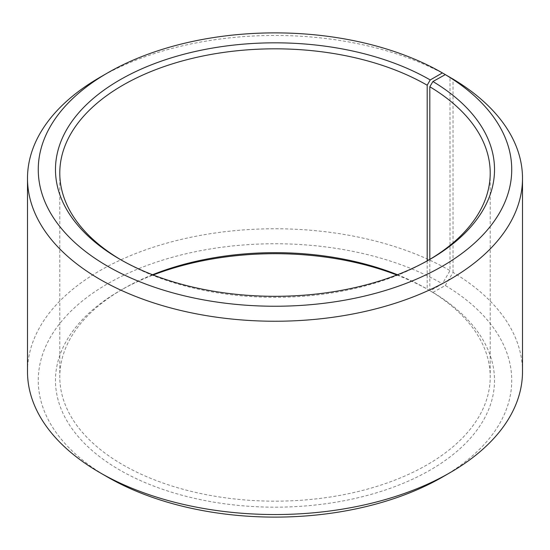 <?xml version="1.0" encoding="UTF-8"?>
<svg xmlns="http://www.w3.org/2000/svg" width="550" height="550" viewBox="0 0 550 550"><rect width="100%" height="100%" fill="white"/><g stroke="black" fill="none" stroke-linecap="round" stroke-linejoin="round"><path stroke-width="0.41" stroke-dasharray="2.75 2.06" d="M429.811 259.394L429.811 290.606A215.215 124.252 180 0 1 490.215 376.922A215.215 124.252 180 0 1 275 501.174A215.215 124.252 180 0 1 59.785 376.922A215.215 124.252 180 0 1 122.815 289.059A215.215 124.252 180 0 1 152.529 274.746M428.691 260.061A215.215 124.252 180 0 1 427.185 260.941A215.215 124.252 180 0 1 122.815 260.941A215.215 124.252 180 0 1 121.309 260.061M427.185 260.906L427.185 289.059L430.224 290.819L442.399 283.786L450.01 270.607L450.01 77.344M397.471 274.746A215.215 124.252 180 0 1 427.185 289.059M429.811 290.606L432.912 292.394A219.519 126.741 180 0 1 428.409 471.089A219.519 126.741 180 0 1 118.876 469.528A219.519 126.741 180 0 1 119.769 290.819A219.519 126.741 180 0 1 153.182 275M396.818 275A219.519 126.741 180 0 1 430.224 290.819M432.912 292.394L445.294 285.491A236.741 136.682 180 0 1 442.399 477.084M107.601 477.084A236.741 136.682 180 0 1 107.601 283.786A236.741 136.682 180 0 1 442.399 283.786M445.294 285.491L453.035 272.387A247.5 142.89 180 0 1 522.5 371.649M27.5 371.649A247.5 142.89 180 0 1 180.283 239.635A247.5 142.89 180 0 1 450.01 270.607M99.99 77.309A247.5 142.89 180 0 1 450.01 77.309M453.035 272.387L453.035 79.09M59.785 173.078L59.785 376.922M490.215 173.078L490.215 376.922M122.815 289.059L119.769 290.819M427.185 260.941L430.231 259.181M122.815 260.941L119.769 259.181"/><path stroke-width="0.82" d="M445.294 74.621A236.741 136.682 180 0 1 440.44 267.327A236.741 136.682 180 0 1 106.631 265.65A236.741 136.682 180 0 1 107.601 72.916L99.99 77.309A247.5 142.89 180 0 0 27.5 178.351A247.5 142.89 180 0 0 275 321.241A247.5 142.89 180 0 0 522.5 178.351A247.5 142.89 180 0 0 453.035 79.09L445.294 74.621L432.912 81.524L429.811 86.763L429.811 259.394M429.811 86.763A215.215 124.252 180 0 1 490.215 173.078A215.215 124.252 180 0 1 428.691 260.061M121.309 260.061A215.215 124.252 180 0 1 59.785 173.078A215.215 124.252 180 0 1 192.637 58.286A215.215 124.252 180 0 1 427.185 85.216L427.185 260.906M152.529 274.746A215.215 124.252 180 0 1 397.471 274.746M153.182 275A219.519 126.741 180 0 1 396.818 275M522.5 178.351L522.5 371.649A247.5 142.89 180 0 1 450.01 472.691L442.399 477.084A236.741 136.682 180 0 1 107.601 477.084L99.99 472.691A247.5 142.89 180 0 1 27.5 371.649L27.5 178.351M450.01 472.691A247.5 142.89 180 0 1 99.99 472.691M450.01 77.344L442.399 72.916L430.224 79.949L427.185 85.216M107.601 72.916A236.741 136.682 180 0 1 442.399 72.916M432.912 81.524A219.519 126.741 180 0 1 430.231 259.181A219.519 126.741 180 0 1 119.769 259.181A219.519 126.741 180 0 1 119.776 79.942A219.519 126.741 180 0 1 430.224 79.949"/></g></svg>

